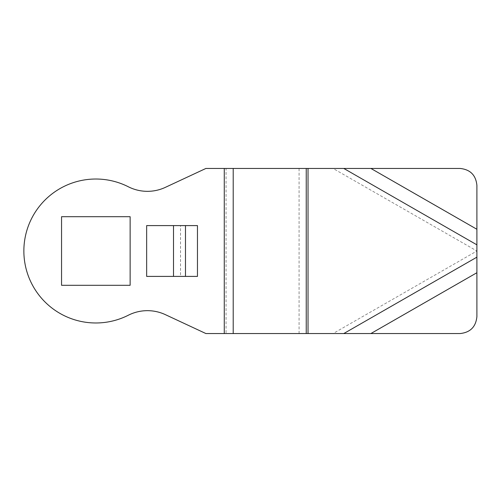 <?xml version="1.0" encoding="UTF-8"?>
<svg xmlns="http://www.w3.org/2000/svg" width="502" height="502" viewBox="0 0 502 502"><rect width="100%" height="100%" fill="white"/><g stroke="black" fill="none" stroke-linecap="round" stroke-linejoin="round"><path stroke-width="0.38" stroke-dasharray="2.51 1.88" d="M226.057 168.44L205.927 168.44L165.34 187.365A42.337 42.337 0 0 1 128.336 186.775A71.974 71.974 0 0 0 23.864 251A71.974 71.974 0 0 0 128.336 315.225A42.337 42.337 0 0 1 165.34 314.635L205.927 333.56L226.057 333.56L226.057 168.44L459.964 168.44C470.23 169.463 475.877 175.11 476.9 185.376L476.9 316.624C475.877 326.89 470.23 332.537 459.964 333.56L333.027 333.56L476.9 251L333.027 168.44M180.525 276.401L146.653 276.401L197.462 276.401L197.462 225.599L146.653 225.599L197.462 225.599L146.653 225.599L146.653 276.401L146.653 225.599L146.653 276.401L197.462 276.401L180.525 276.401L180.525 225.599M61.551 216.707L61.551 285.293L130.137 285.293L130.137 216.707L61.551 216.707M333.027 333.56L226.057 333.56M224.268 333.56L224.268 168.44M299.079 333.56L299.079 168.44M308.027 333.56L308.027 168.44"/><path stroke-width="0.75" d="M370.884 333.56L476.9 272.724L476.9 316.624C475.877 326.89 470.23 332.537 459.964 333.56L205.927 333.56L165.34 314.635A42.337 42.337 0 0 0 128.336 315.225A71.974 71.974 0 0 1 23.864 251A71.974 71.974 0 0 1 128.336 186.775A42.337 42.337 0 0 0 165.34 187.365L205.927 168.44L459.964 168.44C470.23 169.463 475.877 175.11 476.9 185.376L476.9 229.276L370.884 168.44M173.51 276.401L197.462 276.401L197.462 225.599L146.653 225.599L146.653 276.401L173.51 276.401L173.51 225.599M61.551 216.707L61.551 285.293L130.137 285.293L130.137 216.707L61.551 216.707M476.9 272.724L476.9 229.276M224.268 333.56L224.268 168.44M185.483 276.401L185.483 225.599M476.9 244.838L343.77 168.44M233.21 333.56L233.21 168.44M306.239 333.56L306.239 168.44M308.027 333.56L308.027 168.44M343.77 333.56L476.9 257.162"/></g></svg>
